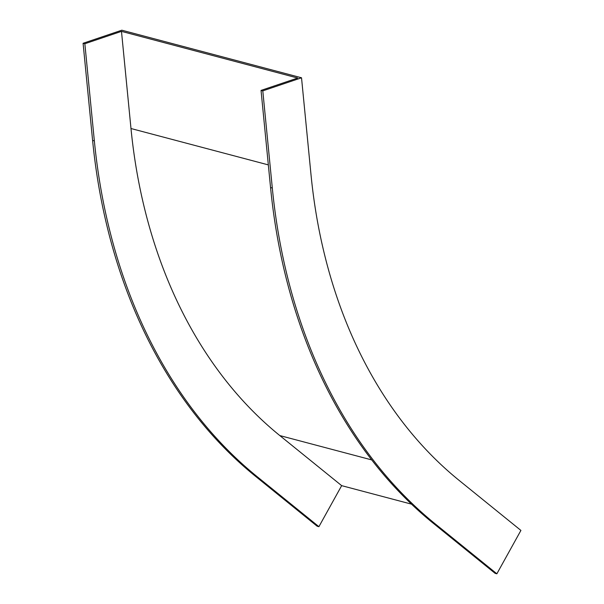 <?xml version="1.0" encoding="UTF-8"?>
<svg xmlns="http://www.w3.org/2000/svg" width="604" height="604" viewBox="0 0 604 604"><rect width="100%" height="100%" fill="white"/><g stroke="black" fill="none" stroke-linecap="round" stroke-linejoin="round"><path stroke-width="0.91" d="M496.865 573.8L435.016 523.721L433.264 523.26L495.114 573.339L496.865 573.8L520.912 530.425L459.063 480.346A511.475 383.661 -75.2 0 1 311.03 174.941L301.524 77.788L262.793 90.872L261.041 90.404L297.674 78.029L121.48 31.37L130.985 128.524A514.215 385.722 104.8 0 0 279.811 435.567L341.66 485.646L318.912 526.673L257.07 476.601A562.211 421.72 -75.2 0 1 94.352 140.898L84.847 43.745L121.48 31.37M411.505 504.144L341.66 485.646M318.912 526.673L317.16 526.212L255.311 476.133A562.211 421.72 -75.2 0 1 92.601 140.43L83.088 43.284L84.847 43.745M301.524 77.788L121.819 30.2L83.088 43.284M435.016 523.721A562.211 421.72 -75.2 0 1 272.306 188.018L262.793 90.872M433.264 523.26A562.211 421.72 -75.2 0 1 270.554 187.557L261.041 90.404M268.335 164.892L130.985 128.524M371.694 459.901L279.811 435.567M255.311 476.133L257.07 476.601M92.601 140.43L94.352 140.898M272.306 188.018L270.554 187.557"/></g></svg>
